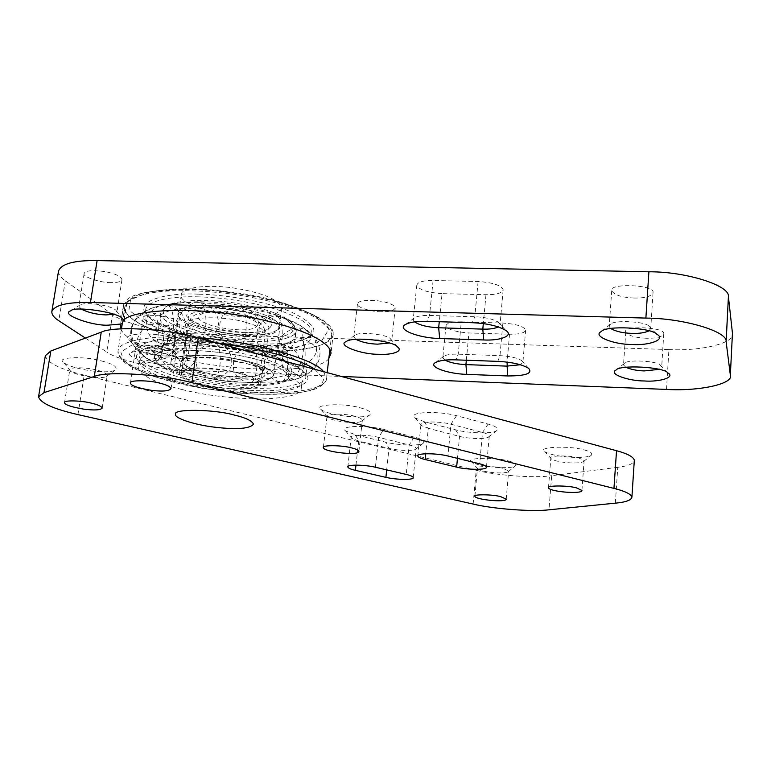 <?xml version="1.0" encoding="UTF-8"?>
<svg xmlns="http://www.w3.org/2000/svg" width="771" height="771" viewBox="0 0 771 771"><rect width="100%" height="100%" fill="white"/><g stroke="black" fill="none" stroke-linecap="round" stroke-linejoin="round"><path stroke-width="0.58" stroke-dasharray="3.85 2.89" d="M424.416 421.737L415.126 417.949C406.529 411.926 437.967 410.538 456.548 415.685L488.091 424.079C495.975 426.238 498.837 428.416 496.659 430.603C493.623 433.986 468.604 433.456 455.574 429.813L424.416 421.737L428.29 428.348L459.545 436.376C468.787 438.93 486.568 439.325 488.641 436.984L489.257 435.991C488.862 434.699 486.617 433.524 482.511 432.464L450.977 424.223C439.788 421.139 419.675 421.255 420.956 424.542L421.727 425.708L428.29 428.348L425.746 453.772M45.344 355.71C47.089 362.727 60.042 369.193 84.193 375.14L77.948 414.605M615.345 503.164L617.773 467.313C628.413 466.031 633.926 463.65 634.331 460.162M617.773 467.313L551.66 475.688L548.981 509.804M473.124 504.061L476.208 470.281C495.261 475.408 535.45 478.328 551.66 475.688M476.208 470.281L84.193 375.14M383.659 429.408L414.278 437.099C422.229 439.162 425.226 441.185 423.279 443.18C420.744 446.072 397.981 445.445 385.587 442.159L355.364 434.738L345.572 430.893C338.296 425.698 366.292 424.879 383.659 429.408L378.628 437.388C368.085 434.632 350.005 434.565 351.142 437.369L351.74 438.333L358.65 441.022L388.97 448.385C397.759 450.688 413.94 451.151 415.665 449.146L416.195 448.337C415.82 447.122 413.497 445.985 409.237 444.934L378.628 437.388L375.41 467.245M101.261 360.895C113.414 364.018 118.088 367.131 115.303 370.225C110.802 372.114 102.668 372.316 90.891 370.822C76.83 368.596 67.79 365.83 63.781 362.524C54.683 357.349 83.47 355.643 101.261 360.895M584.341 449.956C590.48 451.527 592.803 453.271 591.318 455.198C585.468 459.487 553.52 457.193 545.039 451.777C535.247 447.055 568.969 445.252 584.341 449.956M239.636 373.482C219.802 367.189 177.552 367.218 181.436 373.617C179.537 377.289 198.6 385.028 221.036 387.534C242.306 389.962 254.873 388.632 258.748 383.534C257.389 379.708 251.018 376.354 239.636 373.482M359.951 407.753C368.654 409.97 371.95 412.35 369.868 414.865C364.336 419.385 329.381 415.839 321.218 409.652C311.465 404.63 343.018 402.655 359.951 407.753M508.118 460.885C514.363 462.407 516.821 464.055 515.5 465.838C510.527 469.684 479.273 467.062 471.958 462.08C463.448 457.974 493.7 456.702 508.118 460.885M170.699 337.447C183.325 340.907 187.902 344.435 184.442 348.02C179.315 350.217 170.728 350.593 158.672 349.157C144.129 347.017 134.414 344.039 129.528 340.223C118.445 334.007 150.837 331.202 170.699 337.447M165.283 347.442C155.038 344.174 134.058 344.126 135.783 347.576L136.708 349.244C142.596 354.506 170.863 358.197 174.95 354.641L176.096 353.272C175.345 351.027 171.75 349.09 165.283 347.442M96.481 370.032C87.065 367.266 68.446 366.909 69.804 369.791L70.469 371.073C74.989 375.602 103.092 379.573 106.34 376.393L107.236 375.361C106.504 373.357 102.919 371.583 96.481 370.032M503.058 468.325C494.886 465.848 474.965 466.012 477.442 468.325L477.953 469.067C482.974 472.478 504.88 474.319 508.234 471.698L508.638 471.023L503.058 468.325M578.761 457.878C570.106 455.092 547.988 455.516 550.841 458.157L551.477 459.044C557.308 462.764 579.705 464.373 583.666 461.453L584.119 460.653L578.761 457.878M354.689 416.253C345.447 413.362 324.697 413.574 327 416.369L327.694 417.487C333.313 421.727 357.927 424.223 361.686 421.12L362.351 420.147C361.763 418.653 359.209 417.362 354.689 416.253M202.243 371.95C223.282 378.522 266.467 378.127 262.391 371.246C264.299 367.324 244.484 358.968 220.66 356.308C198.166 353.831 185.011 355.306 181.185 360.741C182.756 365.146 189.772 368.885 202.243 371.95M182.563 383.409C161.37 378.349 138.308 368.837 139.281 360.876C143.445 350.169 176.096 347.615 218.135 352.337C266.111 357.677 305.711 374.195 302.02 381.896C302.405 388.189 289.106 391.899 262.101 393.017C232.071 392.506 205.558 389.307 182.563 383.409M181.705 389.442C160.493 384.44 137.383 375.034 138.337 367.208C142.481 356.674 175.142 354.226 217.229 358.949C265.263 364.288 304.94 380.614 301.259 388.179C301.654 394.366 288.344 397.99 261.33 399.041C231.281 398.482 204.739 395.292 181.705 389.442M200.537 384.257C221.634 390.695 264.887 390.473 260.771 383.794C262.68 379.997 242.788 371.844 218.916 369.184C196.374 366.707 183.199 368.085 179.392 373.328C180.983 377.607 188.028 381.25 200.537 384.257M250.402 387.996L231.155 386.589L209.134 383.659L186.36 379.101L165.794 373.212L150.278 366.688L141.392 360.385L139.455 357.532L138.992 354.968L143.82 349.369C153.072 343.326 191.709 341.399 229.941 347.268C266.487 353.224 290.436 360.751 301.798 369.849L305.904 376.527C306.366 385.866 275.999 389.442 250.402 387.996M251.105 382.599C227.059 381.896 186.466 375.718 161.814 365.984C146.365 359.614 139.04 354.043 139.84 349.273C137.093 340.705 175.827 333.486 227.638 340.869C274.871 348.164 303.234 358.939 306.588 370.88C305.759 376.267 298.098 379.872 283.593 381.664L251.105 382.599M198.879 296.864C170.661 295.765 145.468 301.278 145.709 310.009L146.654 314.019L149.921 318.018C159.954 330.161 218.174 345.013 255.953 345.36C278.533 346.237 295.322 343.991 306.328 338.614L310.029 335.433L311.311 331.896C311.6 325.073 300.43 317.719 277.791 309.817C251.394 301.943 225.093 297.625 198.879 296.864M255.259 350.689C280.711 352 310.983 347.731 310.636 337.467C308.506 329.121 297.153 321.786 276.577 315.474C254.758 308.063 211.659 301.133 181.503 302.849C156.455 304.959 144.244 309.219 144.871 315.628L145.295 318.442L147.184 321.546L155.925 328.379L171.258 335.375L180.983 338.652L191.642 341.63L214.242 346.391L236.119 349.359L255.259 350.689M250.797 390.338C226.578 389.509 187.353 383.688 161.496 374.301C137.257 364.326 130.607 356.539 141.556 350.93C150.991 344.762 190.61 342.816 229.854 348.82C267.344 354.93 291.901 362.621 303.504 371.911C320.726 384.999 284.432 392.728 250.797 390.338M198.388 294.185C163.153 292.257 131.494 302.531 148.302 315.994C161.939 327 186.813 335.318 222.925 340.936C260.714 346.709 298.762 344.02 308.41 337.091C319.541 331.434 313.662 322.962 290.754 311.696C265.33 301.095 223.686 294.541 198.388 294.185M239.897 382.088C214.001 382.214 166.497 369.164 171.056 361.869C169.369 356.636 193.039 352.395 224.833 356.838C254.536 361.445 270.862 367.536 273.801 375.12C270.515 380.691 259.21 383.014 239.897 382.088C214.001 382.214 166.497 369.164 171.056 361.869C169.369 356.636 193.039 352.395 224.833 356.838C254.536 361.445 270.862 367.536 273.801 375.12C270.515 380.691 259.21 383.014 239.897 382.088M246.122 334.922C265.301 335.693 276.577 332.927 279.931 326.634C277.146 318.144 261.032 311.532 231.599 306.771C200.094 302.213 176.492 307.311 178.062 313.161C173.398 321.42 220.381 335.433 246.122 334.922C265.301 335.693 276.577 332.927 279.931 326.634C277.146 318.144 261.032 311.532 231.599 306.771C200.094 302.213 176.492 307.311 178.062 313.161C173.398 321.42 220.381 335.433 246.122 334.922M250.498 346.699L272.481 346.15C286.783 344.724 294.483 341.322 295.582 335.925C291.997 324.957 270.631 316.293 231.483 309.942C189.512 303.851 158.045 310.491 160.175 318.086C159.443 322.837 166.729 328.244 182.052 334.306C205.867 342.006 228.688 346.14 250.498 346.699M246.286 378.879C212.073 379.11 149.14 361.609 155.231 351.682C154.788 347.451 162.671 344.444 178.901 342.642C206.156 340.069 251.809 347.576 269.407 354.448C282.909 358.968 290.253 363.931 291.448 369.328C291.785 377 267.2 380.026 246.286 378.879M245.573 384.315C213.577 383.707 164.502 371.728 157.274 362.649L154.402 357.368C157.168 350.535 171.74 347.48 198.099 348.193C219.59 349.012 241.207 352.424 262.94 358.438C281.627 364.423 290.898 369.935 290.754 374.985L287.448 379.428C278.823 383.553 264.867 385.182 245.573 384.315M198.581 350.815C217.856 351.335 249.303 355.99 269.358 363.324C287.756 371.15 293.076 377.038 285.328 380.98C278.784 385.905 248.686 387.726 218.097 383.235C188.924 378.85 169.196 372.682 158.922 364.722C147.165 355.431 172.049 349.215 198.581 350.815M251.201 341.331C272.009 342.363 296.507 338.768 296.276 330.354L292.257 323.608C282.697 315.734 263.595 309.364 234.943 304.516C205.076 299.765 174.294 301.548 165.842 306.839L160.994 312.477C154.769 323.435 217.152 341.958 251.201 341.331M250.806 338.932C277.589 340.724 305.364 332.966 290.59 321.623C281.29 313.951 262.776 307.764 235.02 303.07C206.098 298.464 176.28 300.198 168.039 305.355C158.566 310.202 162.912 316.91 181.069 325.497C200.711 333.602 231.782 338.488 250.806 338.932M328.851 358.399C318.462 376.084 213.567 369.887 174.766 356.751L161.39 352.839L164.136 334.016C137.517 325.005 123.919 315.657 123.35 305.981L123.813 304.092L127.128 301.297L126.858 300.015C133.055 290.937 185.772 283.998 249.341 295.582C311.012 307.937 333.467 323.444 333.284 333.747C332.696 344.039 313.421 349.832 275.459 351.113C236.003 350.015 203.332 345.659 177.455 338.045L164.136 334.016M120.671 328.889C124.584 337.351 138.154 345.331 161.39 352.839C148.128 350.371 138.115 350.256 131.34 352.482C122.358 355.383 146.972 364.143 164.57 364.346C176.492 364.654 181.272 362.939 178.901 359.209L174.766 356.751L177.455 338.045M123.774 320.158L126.858 300.015M123.813 304.092L120.748 324.042L124.064 321.391M245.718 336.416C264.694 337.187 275.835 334.469 279.15 328.263C276.384 319.907 260.444 313.373 231.329 308.679C200.171 304.179 176.838 309.181 178.39 314.954C173.783 323.088 220.255 336.908 245.718 336.416M85.408 338.084L106.745 352L112.547 314.539C123.003 323.415 165.148 333.486 191.266 333.698L186.1 370.273C159.857 369.829 117.375 360.211 106.745 352M186.1 370.273L341.331 376.46M444.915 360.124L442.814 357.725L443.874 356.154C446.804 354.621 451.575 353.956 458.205 354.178L499.974 355.653C509.853 356.163 517.081 357.811 521.649 360.597L522.902 362.389L520.415 364.731M461.318 321.825L502.875 323.059C516.291 324.013 523.885 326.364 525.649 330.104C524.762 332.985 519.384 334.363 509.535 334.238L468.913 332.956C455.41 331.964 447.758 329.564 445.966 325.757C446.823 323.03 451.941 321.719 461.318 321.825L458.205 354.178L455.796 359.855M414.538 321.864L413.208 319.714L414.653 317.662C417.882 315.994 422.855 315.262 429.543 315.445L474.801 316.746C485.277 317.218 493.141 319.059 498.384 322.259L500.042 324.62L498.345 326.914M442.062 293.626C427.201 292.556 418.778 289.742 416.803 285.193C417.737 282.013 423.163 280.442 433.1 280.48L478.107 281.502C492.862 282.533 501.217 285.28 503.164 289.742C502.2 293.115 496.476 294.773 485.981 294.715L442.062 293.626L439.268 321.729M162.729 355.094C153.766 355.209 136.949 350.371 138.741 347.894L139.724 346.738C145.015 343.654 170.16 347.528 172.646 351.422L173.388 352.81C172.338 354.602 168.791 355.364 162.729 355.094M167.076 325.275C158.142 325.478 141.45 320.408 143.261 317.729C142.384 312.284 179.807 317.016 177.715 322.721C176.655 324.658 173.109 325.507 167.076 325.275M81.119 309.075L78.864 306.26L80.213 304.786C86.978 301.442 112.749 305.914 115.968 310.405L116.932 312.226L113.925 314.308M110.899 282.6C100.934 282.976 81.851 276.683 84.135 273.532C84.993 270.66 91.739 269.985 104.374 271.508C114.918 273.454 120.777 276.163 121.963 279.622C120.816 281.81 117.134 282.803 110.899 282.6M610.642 328.504L609.177 326.432L610.487 324.283C613.571 319.782 645.346 321.401 648.922 326.094L650.743 328.407L648.96 330.884M634.215 298.04C621.966 297.519 614.468 295.1 611.711 290.773C607.77 282.88 655.292 284.624 653.037 292.546C651.408 296.382 645.134 298.213 634.215 298.04M625.85 367.295L623.517 364.934L624.481 363.305C626.756 359.315 657.49 360.915 660.352 365.117L661.701 366.871L659.041 369.386M646.31 338.247C635.111 337.708 628.269 335.626 625.763 331.993C622.187 325.304 665.874 327.116 663.754 333.756C662.222 336.975 656.41 338.479 646.31 338.247M355.739 339.288L353.735 336.821L354.911 335.192C359.517 331.289 387.861 334.585 390.502 338.864L391.707 340.734L389.172 342.999M381.076 311.735C371.882 311.918 356.279 307.35 357.465 304.053C357.686 301.085 364.114 299.948 376.749 300.623C388.083 302.165 394.241 304.603 395.224 307.937C393.885 310.713 389.162 311.985 381.076 311.735M58.548 270.978C58.384 274.283 60.639 277.57 65.323 280.817L112.547 314.539M666.501 389.422L668.92 349.552L191.266 333.698M668.92 349.552C700.858 351.383 735.987 342.922 732.45 333.236M248.281 316.968C222.886 317.613 176.626 303.398 181.281 294.879C179.768 288.855 203.081 283.516 234.114 288.055C263.113 292.816 278.967 299.553 281.685 308.275C278.341 314.78 267.209 317.671 248.281 316.968M456.548 415.685L450.977 424.223L447.922 456.008M488.091 424.079L482.511 432.464L479.668 463.814M455.574 429.813L459.545 436.376L457.463 458.36M414.278 437.099L409.237 444.934L406.211 474.425M355.971 465.115L358.65 441.022L355.364 434.738M386.695 469.876L388.97 448.385L385.587 442.159M243.251 316.091C230.693 312.775 217.904 311.715 204.903 312.891C193.675 315.985 196.441 320.399 213.191 326.143C227.946 329.439 239.935 330.547 249.158 329.458C255.066 328.359 257.957 326.432 257.813 323.675C254.96 320.746 250.103 318.211 243.251 316.091M246.363 322.577C257.62 325.651 263.894 329.342 265.176 333.66C261.234 339.481 248.725 341.168 227.628 338.739C205.375 336.223 186.582 327.752 188.548 323.569C184.809 316.389 226.78 315.744 246.363 322.577M158.624 324.215C166.343 329.352 164.512 360.259 155.771 360.886L153.333 360.211M153.313 313.431C161.255 318.809 159.462 350.294 150.461 350.988L147.859 350.275M168.56 305.721C176.443 311.301 174.689 343.346 165.726 344.107L163.076 343.355M201.154 303.552C208.71 309.229 206.975 341.63 198.378 342.44L195.805 341.678M241.815 307.793C248.86 313.421 247.134 345.88 239.106 346.69L236.736 345.938M278.225 317.141C284.73 322.596 283.015 354.795 275.575 355.566L273.426 354.853M299.823 328.687C305.952 333.901 304.227 365.589 297.22 366.312L295.274 365.647M301.509 339.105C307.494 344.078 305.75 375.178 298.926 375.824L297.086 375.207M284.152 345.765C290.253 350.564 288.479 381.144 281.55 381.732L279.719 381.144M253.081 347.258C259.48 351.981 257.687 382.243 250.421 382.792L248.513 382.214M216.044 343.394C222.886 348.164 221.055 378.378 213.307 378.918L211.264 378.33M181.744 335.096C189.059 340.011 187.228 370.446 178.949 371.024L176.704 370.398M323.425 371.632L326.538 378.021C327.839 388.806 292.575 394.434 256.888 392.42C225.363 391.042 193.473 385.924 161.216 377.058C132.814 368.374 118.426 359.71 118.04 351.075C117.655 341.351 148.803 335.481 184.23 337.062L198.002 337.785M262.207 351.181C293.924 352.829 332.166 347.432 331.684 334.315C327.733 318.221 293.269 303.851 234.461 294.397C207.756 290.86 183.662 289.867 162.199 291.399C136.486 294.146 125.663 300.574 124.796 306.974C123.823 315.869 138.809 325.574 169.745 336.069C203.361 345.418 234.182 350.448 262.207 351.181M314.809 369.299L323.512 378.609C323.396 383.553 318.548 387.591 308.969 390.724C295.688 393.461 277.647 394.588 254.854 394.097C230.693 392.41 207.871 389.451 186.389 385.221C158.122 379.081 137.315 371.14 123.977 361.387L120.816 351.99L132.535 344.666C147.319 341.457 164.763 340.05 184.867 340.425L216.767 342.844M261.735 348.261L295.235 347.335L321.69 340.898L329.053 329.082L314.423 315.503L286.214 303.947C259.335 296.363 227.994 291.342 192.191 288.894L150.702 291.563L130.569 299.697L128.94 310.077L145.613 323.29L180.684 336.146C210.184 342.922 237.198 346.96 261.735 348.261M243.482 332.677L258.025 332.195C266.997 330.653 271.488 327.954 271.498 324.099C265.841 316.332 244.089 309.46 214.02 307.523C200.923 307.754 192.191 309.161 187.835 311.744L186.543 316.033C189.319 319.782 196.451 323.55 207.929 327.309C220.814 330.325 232.659 332.118 243.482 332.677M207.148 357.291C223.706 358.004 247.096 362.37 259.779 368.307C265.089 371.998 266.303 374.908 263.422 377.058C258.613 379.101 249.871 380.103 237.198 380.045C215.408 378.272 198.937 375.034 187.787 370.331C180.944 366.842 178.785 363.546 181.32 360.423C187.623 358.139 196.229 357.098 207.148 357.291M236.678 377.029C212.545 376.45 179.47 366.88 182.197 360.982C183.874 356.867 192.615 355.036 208.421 355.489C233.121 355.942 266.467 365.946 263.422 371.477C261.658 375.728 252.743 377.578 236.678 377.029M242.345 334.325C257.495 334.922 266.39 332.764 269.031 327.829C266.756 321.112 253.977 315.888 230.693 312.159C203.544 309.74 189.454 311.407 188.423 317.18C184.751 323.666 221.932 334.72 242.345 334.325M497.806 361.368L499.974 355.653L502.875 323.059M466.339 360.23L468.913 332.956M433.1 280.48L429.543 315.445L426.72 321.353M478.107 281.502L474.801 316.746L472.266 322.702M485.981 294.715L483.321 323.608M509.535 334.238L507.096 362.11M65.323 280.817L58.779 320.707M415.126 417.949L421.727 425.708M496.659 430.603L488.641 436.984M417.776 455.998L420.956 424.542M345.572 430.893L351.74 438.333M423.279 443.18L415.665 449.146M347.817 466.956L351.142 437.369M136.708 349.244L129.528 340.223M174.95 354.641L184.442 348.02M130.444 383.062L135.783 347.576M171.027 388.651L176.096 353.272M70.469 371.073L63.781 362.524M106.34 376.393L115.303 370.225M64.523 402.655L69.804 369.791M102.186 408.09L107.236 375.361M477.953 469.067L471.958 462.08M508.234 471.698L515.491 465.838M474.907 496.206L477.442 468.325M506.229 499.126L508.638 471.023M551.477 459.044L545.039 451.777M583.666 461.453L591.309 455.208M548.499 487.657L550.831 458.157M581.922 490.462L584.119 460.644M327.694 417.487L321.218 409.652M361.686 421.12L369.868 414.865M323.377 447.45L327 416.379M358.881 451.421L362.351 420.156M413.227 477.586L416.195 448.337M486.472 467.091L489.257 435.991M258.748 383.553L265.176 333.679C265.195 325.362 258.381 319.512 244.725 316.139C233.43 313.257 222.703 311.802 212.555 311.783C204.537 312.101 198.976 313.036 195.863 314.597C189.425 317.305 187.97 324.581 188.548 323.569L181.436 373.617M139.281 360.876L138.337 367.208M302.02 381.867L301.259 388.15M260.771 383.785L262.391 371.236M179.392 373.328L181.185 360.732M155.771 360.886L165.842 358.187C172.367 352.646 175.171 345.659 174.246 337.206C170.69 330.2 166.295 325.844 161.062 324.148C158.122 322.953 152.889 323.762 145.343 326.576C132.718 339.76 137.267 347.586 141.16 353.841C149.757 361.079 152.205 360.539 155.771 360.886M150.461 350.988L160.532 348.338C166.95 342.295 170.121 336.84 170.044 331.964C169.89 326.894 167.201 321.671 161.977 316.293C156.349 313.489 151.897 312.274 148.62 312.669C136.448 314.24 128.42 325.979 132.679 339.356C137.999 348.617 147.203 351.316 150.461 350.988M165.726 344.107L175.325 341.765C181.609 337.178 185.05 331.038 185.647 323.338C183.999 315.715 179.836 310.029 173.157 306.28C168.907 304.824 164.05 304.767 158.595 306.116C151.608 310.636 147.637 314.886 146.673 318.876C145.632 326.287 147.309 332.744 151.704 338.257C160.619 344.425 161.843 343.712 165.726 344.107M198.378 342.44L207.168 340.531C214.174 335.337 217.971 329.593 218.54 323.3C218.357 309.45 204.267 300.835 195.082 302.916C181.272 306.135 174.477 319.907 182.158 334.103C191.285 342.575 194.331 342.064 198.378 342.44M239.106 346.69L247.337 345.042C254.642 339.654 258.574 334.431 259.133 329.371C260.241 318.144 251.173 307.918 240.745 306.964C235.213 306.559 229.141 309.499 222.52 315.763C219.648 320.987 218.983 326.991 220.535 333.804C225.065 343.519 236.485 347.364 239.106 346.69M285.337 353.166C293.298 346.95 296.604 340.136 295.264 332.706C294.349 328.099 291.187 323.541 285.781 319.03C280.654 316.9 276.548 316.033 273.445 316.428C261.446 318.278 252.56 330.672 258.468 345.235C265.6 353.147 271.305 356.587 275.575 355.566L283.449 354.072M297.22 366.312C306.106 366.659 316.216 356.587 316.515 350.526C316.977 345.687 316.004 341.023 313.595 336.522C307.35 330.711 302.434 327.858 298.84 327.954C293.761 327.617 288.103 330.258 281.858 335.896C278.89 341.158 277.974 346.748 279.112 352.675C281.8 361.079 292.835 366.919 297.22 366.312M298.926 375.824L307.629 373.906C313.778 369.164 317.209 364.442 317.903 359.758C318.211 354.727 316.804 349.841 313.672 345.08C307.6 340.329 302.56 338.093 298.56 338.382C290.195 340.021 284.316 344.926 280.914 353.099C280.48 358.602 281.155 363.006 282.947 366.321C286.465 372.624 296.835 376.47 298.926 375.824M281.55 381.732C287.101 382.676 298.444 374.783 299.485 368.972C302.357 360.597 297.278 348.935 286.031 345.533C283.497 344.56 278.639 345.475 271.479 348.28C265.253 354.361 263.036 361.647 264.81 370.119C270.573 380.344 280.259 382.165 281.55 381.732M250.421 382.792L256.454 381.905C263.258 377.954 267.229 373.819 268.356 369.511C271.315 360.626 263.846 348.752 253.987 346.854C251.577 345.967 246.759 347.162 239.502 350.429C233.758 356.79 232.013 364.076 234.268 372.306C240.388 381.693 248.811 383.081 250.421 382.792M213.307 378.918C220.12 379.611 230.751 371.15 231.531 364.5C233.497 351.152 222.019 343.018 215.061 342.758C210.782 342.266 205.471 344.589 199.149 349.726C195.333 356.665 195.111 363.729 198.494 370.928C206.801 379.043 209.934 378.58 213.307 378.918M178.949 371.024L188.635 368.509C194.784 363.536 197.713 357.127 197.424 349.282C194.62 342.208 190.533 337.563 185.156 335.346C182.043 334.074 177.022 334.518 170.092 336.686C156.426 349.012 160.927 358.573 164.358 363.642C171.066 369.425 175.933 371.882 178.949 371.024M138.992 354.968L139.84 349.273M305.904 376.537L306.588 370.88M145.709 310.009L144.871 315.628M310.636 337.476L311.311 331.896M327.174 372.634L326.538 378.021C326.596 381.568 323.425 385.008 317.016 388.333C302.685 394.154 271.228 395.966 236.398 392.863L201.925 388.276L153.911 376.595L135.185 369.039L126.405 363.893C120.257 358.9 117.471 354.631 118.04 351.075L121.452 328.841M122.281 323.425L124.796 306.974C125.403 302.801 128.969 297.673 144.081 292.787C181.773 286.041 207.332 288.961 241.044 293.443C299.456 302.136 336.57 324.668 331.684 334.325L329.901 349.427M161.823 365.994L146.866 358.563L135.474 348.241L133.132 344.319C130.472 338.479 129.991 332.571 131.696 326.586C134.752 320.244 134.559 317.748 146.914 310.144C155.347 306.251 166.931 303.813 181.648 302.839M283.612 381.664L299.071 378.214L311.773 371.111L314.79 367.931C318.539 362.987 320.264 357.436 319.946 351.268C318.394 344.396 319.194 342.073 308.843 331.559C301.451 325.622 290.677 320.254 276.51 315.455M149.921 318.009L148.302 316.004M308.4 337.1L306.328 338.614M141.546 350.94L143.811 349.379M303.504 371.911L301.798 369.849M171.056 361.869L178.062 313.161L171.056 361.869M273.801 375.13L279.931 326.634L273.801 375.13M272.491 346.15L285.675 344.001C282.976 343.683 280.981 359.151 283.015 359.643L269.378 354.438M182.043 334.306L168.492 328.629C170.622 328.957 168.155 344.483 165.389 344.338L178.882 342.642M154.402 357.368L155.231 351.682M290.754 374.976L291.448 369.328M157.265 362.649L158.922 364.722M287.448 379.428L285.309 380.99M295.582 335.934L296.276 330.354M160.175 318.086L160.994 312.477M292.257 323.608L290.59 321.613M165.832 306.848L168.03 305.355M182.197 360.982L188.423 317.18C188.249 317.845 189.743 319.223 192.914 321.314C195.911 323.309 202.098 325.584 211.476 328.147L243.183 332.571C265.773 333.236 270.399 327.935 269.031 327.829L263.422 371.477L258.699 367.979C255.066 365.146 226.915 357.493 207.466 357.387C191.661 357.725 183.787 358.486 183.855 359.691L182.197 360.982M333.284 333.747L330.981 353.436M124.314 319.734L127.128 301.297M123.35 305.981L120.401 325.179M435.461 362.582L443.874 356.154M528.655 368.345L521.649 360.597M445.966 325.757L442.814 357.725M405.575 324.427L414.653 317.662M505.843 330.489L498.384 322.259M416.803 285.193L413.208 319.714M178.901 359.209L172.646 351.422M139.715 346.738L131.34 352.482M143.261 317.729L138.741 347.894M177.715 322.731L173.388 352.81M80.213 304.796L71.028 310.79M115.968 310.405L122.714 318.847M84.135 273.532L78.864 306.26M121.963 279.622L116.932 312.226M610.487 324.283L601.264 331.578M648.922 326.094L656.834 334.257M611.711 290.773L609.177 326.432M653.037 292.546L650.743 328.407M624.481 363.305L615.933 370.176M660.352 365.117L667.763 372.846M625.763 331.993L623.517 364.934M663.754 333.756L661.701 366.871M354.92 335.192L346.208 341.601M390.502 338.864L397.431 346.892M357.465 304.053L353.735 336.821M395.224 307.937L391.707 340.734M503.164 289.742L500.042 324.62M525.649 330.104L522.902 362.389M181.281 294.879L178.39 314.954M281.685 308.284L279.15 328.263"/><path stroke-width="1.16" d="M425.178 459.535L456.634 467.139C467.679 469.944 487.648 470.088 486.472 467.091C486.067 465.915 483.803 464.826 479.668 463.814L447.922 456.008C436.656 453.088 416.456 452.991 417.776 455.998C418.21 457.28 420.677 458.456 425.178 459.535L425.746 453.772M43.976 392.651L50.828 350.978L45.344 355.71L38.55 396.814L43.976 392.651L94.303 376.479C106.504 370.841 161.515 374.272 191.95 382.705L198.224 337.843C168.117 328.803 113.482 325.699 101.232 332.176L94.303 376.479M50.828 350.978L101.232 332.176M198.224 337.843L616.53 450.717L613.957 488.39L191.95 382.705M613.957 488.39C624.799 491.088 630.794 493.96 631.921 497.006L634.331 460.162C633.232 456.74 627.295 453.599 616.53 450.717M375.41 467.245C364.799 464.643 346.642 464.393 347.817 466.956C348.232 468.161 350.757 469.288 355.392 470.349L385.905 477.355C396.323 479.861 414.278 480.14 413.227 477.586C412.842 476.478 410.5 475.418 406.211 474.425L375.41 467.245M160.089 383.235C149.738 380.151 128.67 379.91 130.444 383.062C130.819 385.606 137.701 388.025 151.116 390.299C162.459 391.687 169.1 391.138 171.027 388.651C170.246 386.608 166.594 384.796 160.089 383.235M91.306 403.137C81.813 400.525 63.116 400.014 64.523 402.655C64.725 404.775 71.067 406.924 83.557 409.112C94.264 410.49 100.471 410.143 102.186 408.09C101.415 406.259 97.792 404.611 91.306 403.137M500.601 496.62C492.38 494.288 472.392 494.24 474.888 496.36C475.582 499.762 506.528 502.75 506.219 499.126L500.601 496.62M576.525 487.898C567.813 485.277 545.608 485.441 548.489 487.87C549.598 491.734 582.144 494.51 581.922 490.472L576.525 487.898M351.152 447.787C341.832 445.069 321.006 445.05 323.357 447.614C323.251 451.806 359.537 456.124 358.881 451.411C358.274 450.042 355.701 448.838 351.152 447.787M631.921 497.006C631.545 500.109 626.023 502.162 615.345 503.164L548.981 509.804C532.713 511.944 492.322 508.86 473.124 504.061L77.948 414.605C53.575 409.015 40.439 403.088 38.55 396.814M234.143 415.01C214.107 409.16 171.625 408.669 175.643 414.422C173.793 417.67 193.078 424.802 215.668 427.307C237.083 429.736 249.698 428.695 253.505 424.204C252.078 420.773 245.631 417.709 234.143 415.01C214.107 409.16 171.625 408.669 175.643 414.422C173.793 417.67 193.078 424.802 215.668 427.307C237.083 429.736 249.698 428.695 253.505 424.204C252.078 420.773 245.631 417.709 234.143 415.01M124.314 319.734L124.064 321.391L123.774 320.158C129.923 311.513 182.737 305.143 246.566 316.534C308.487 328.648 331.106 343.596 330.981 353.436L328.851 358.399M120.671 328.889L120.748 324.042L108.075 325.16C92.048 326.056 58.837 313.97 71.038 310.78C72.985 305.865 118.676 311.947 122.714 318.847L123.774 320.158M85.408 338.084L58.779 320.707C54.018 317.691 51.705 314.664 51.821 311.638C54.558 305.037 67.434 301.991 90.448 302.492L97.117 260.579C74.238 260.27 61.381 263.73 58.548 270.978L51.821 311.638M341.331 376.46L666.501 389.422C698.642 391.398 733.953 384.016 730.349 375.12L726.137 341.794L728.412 296.681C730.378 285.675 686.45 271.556 648.893 271.787L645.886 318.086C683.713 318.23 728.046 331.588 726.109 341.64L726.137 341.794M645.886 318.086L90.448 302.492M455.796 359.855C446.342 359.527 439.566 360.442 435.461 362.582C427.519 366.591 447.749 373.887 466.763 374.378L507.434 375.949C525.812 375.94 532.886 373.405 528.655 368.345C522.189 364.442 511.905 362.11 497.806 361.368L455.796 359.855M632.114 344.473C648.748 345.765 666.713 339.539 656.834 334.257C651.765 327.559 605.534 325.179 601.264 331.578C591.781 335.944 614.044 344.753 632.114 344.473M378.706 354.284C391.119 355.161 404.081 351.489 397.431 346.892C393.759 340.84 352.684 336.069 346.198 341.611C336.484 344.916 360.741 354.515 378.706 354.284M644.392 380.97C659.244 382.137 675.955 377.356 667.763 372.846C663.715 366.861 619.046 364.51 615.933 370.176C608.136 373.887 628.432 381.038 644.392 380.97M439.682 338.517L483.658 339.953C501.015 340.917 513.987 335.375 505.843 330.489C498.423 325.998 487.233 323.396 472.266 322.702L426.72 321.353C417.169 321.073 410.124 322.095 405.575 324.427C395.851 329.284 418.47 338.103 439.682 338.517L438.66 327.771C427.664 327.203 419.626 325.237 414.538 321.864M520.415 364.731L506.74 366.119L465.925 364.606C457.039 364.182 450.033 362.688 444.915 360.124M498.345 326.914C494.799 328.6 489.624 329.342 482.81 329.121L438.66 327.771L439.268 321.729M113.925 314.308L105.858 314.915C96.539 314.549 88.299 312.602 81.119 309.075M648.96 330.884C644.566 332.821 638.86 333.66 631.844 333.38C622.987 333.13 615.923 331.501 610.642 328.504M659.041 369.386L644.199 370.918C637.087 370.697 630.967 369.492 625.85 367.295M389.172 342.999L377.511 344.165C369.01 343.866 361.753 342.247 355.739 339.288M97.117 260.579L648.893 271.787M730.349 375.12L732.45 333.236L728.431 296.854M457.463 458.36L456.634 467.139M355.392 470.349L355.971 465.115M386.695 469.876L385.905 477.355M198.002 337.785C251.105 340.628 316.332 359.575 323.425 371.632M216.767 342.844C254.247 346.757 299.553 358.582 314.809 369.299M466.763 374.378L465.925 364.606L466.339 360.23M507.434 375.949L507.096 362.11M483.658 339.953L482.81 329.121L483.321 323.608M283.449 354.072L285.337 353.166M121.452 328.841L122.281 323.425M327.174 372.634L329.901 349.427M120.401 325.179L120.305 325.844M726.109 341.64L728.412 296.681"/></g></svg>
